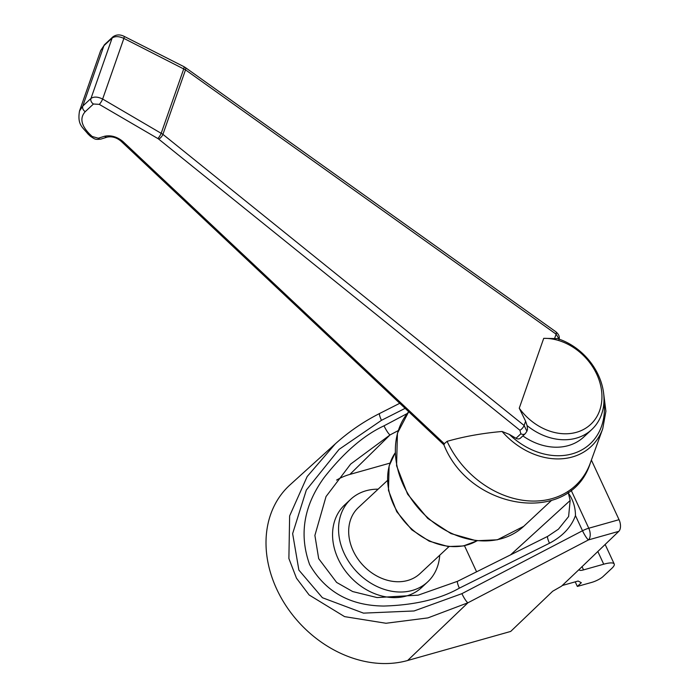 <?xml version="1.0" encoding="UTF-8"?>
<svg xmlns="http://www.w3.org/2000/svg" width="698" height="698" viewBox="0 0 698 698"><rect width="100%" height="100%" fill="white"/><g stroke="black" fill="none" stroke-linecap="round" stroke-linejoin="round"><path stroke-width="1.05" d="M582.001 566.575L583.537 569.891A9.03 2.077 -24.9 0 1 579.34 569.969A9.03 2.077 -24.9 0 1 579.541 569.088L561.515 586.189L552.694 591.232L510.692 631.437L407.641 660.5A108.391 86.334 47 0 1 286.625 606.719A108.391 86.334 47 0 1 290.045 484.848L335.345 443.823L307.172 476.533L289.635 515.901L288.885 558.513L296.476 578.188L309.127 594.966L344.594 616.631L386.02 623.262L427.909 617.905L467.913 602.793A9.03 1.501 -117.5 0 1 461.901 593.658L582.507 530.75L575.466 515.595C571.234 527.138 562.571 536.352 549.474 543.227A9.03 1.544 -116.5 0 1 547.721 536.343L457.591 581.277L418.163 595.167L377.06 597.567L352.682 591.555L336.628 582.429L318.689 558.67L314.894 535.427L326.036 496.548L350.658 464.074L390.042 434.933A9.03 1.492 -117.9 0 1 384.005 425.832L407.231 413.53M571.077 490.109L588.772 528.229L619.047 519.687A9.03 5.052 74.3 0 1 618.786 531.353L579.541 569.088M619.047 519.687L591.389 460.104M547.721 536.343L558.435 529.163L568.608 516.529L570.153 500.501L568.181 492.291M389.999 463.106L349.881 474.413A81.291 64.757 47 0 0 336.584 480.102M476.586 571.81L464.484 545.731M399.762 403.287L379.642 413.478A9.03 1.527 63.2 0 0 381.448 420.336L339.071 449.381L306.343 490.04L292.637 533.612L298.884 570.1L322.397 597.715L363.484 613.132L414.08 610.968L461.901 593.658M568.896 493.835C573.25 500.361 575.44 507.62 575.466 515.595M618.786 531.353L588.51 539.894A9.03 1.501 -117.5 0 1 582.507 530.75A9.03 2.077 -24.9 0 1 588.772 528.229A9.03 5.052 -105.7 0 1 588.51 539.894L467.913 602.793L407.641 660.5M549.474 543.227L459.354 588.161A9.03 1.544 -116.5 0 1 457.591 581.277M583.537 569.891L603.718 564.202A22.58 5.183 -24.9 0 1 614.214 564.001A22.58 5.183 -24.9 0 1 611.745 568.434L602.959 576.627A9.03 2.077 -24.9 0 1 591.756 582.385L577.342 586.442L581.338 582.725L578.127 581.033L563.714 585.09A9.03 2.077 -24.9 0 0 562.134 585.596M575.213 581.853L577.342 586.442M439.723 555.233A56.451 44.969 -133 0 1 427.682 581.888A56.451 44.969 -133 0 1 356.442 571.418A56.451 44.969 -133 0 1 350.693 499.306A56.451 44.969 -133 0 1 378.124 489.167M387.373 480.547L358.388 507.559A45.161 35.973 47 0 0 362.995 565.258A45.161 35.973 47 0 0 419.987 573.634L448.962 546.621M427.682 581.888L421.688 587.48A56.451 44.969 -133 0 1 350.457 577.01A56.451 44.969 -133 0 1 344.699 504.89L350.693 499.306M516.005 438.283L520.865 433.763A4.52 3.595 -133 0 0 525.315 433.606L520.464 438.126A4.52 3.595 47 0 1 516.005 438.283L509.357 434.4L502.08 431.477C482.431 433.196 464.1 436.486 447.095 441.345L444.286 443.719L444.015 445.088C470.295 510.997 570.807 525.847 590.351 462.957A86.814 69.154 47 0 1 522.374 500.204A86.814 69.154 47 0 1 447.095 441.345M591.764 429.54A56.904 45.326 -133 0 1 527.086 425.614L525.611 421.243L519.251 408.199L543.716 338.338L557.554 338.626A56.904 45.326 -133 0 1 600.228 379.564A56.904 45.326 -133 0 1 591.764 429.54L583.781 436.992A56.904 45.326 -133 0 1 522.854 435.901M559.081 339.132L556.114 334.159L185.511 69.861L162.922 134.348A4.52 1.789 128.9 0 1 158.69 139.111L157.844 138.536A4.52 0.968 120.3 0 0 161.212 133.213L183.775 68.779A4.52 1.143 116.9 0 0 183.827 66.615L185.275 67.488A4.52 1.963 125.5 0 1 185.511 69.861L123.878 38.407L102.641 99.037A4.52 0.968 120.3 0 1 99.273 104.368L93.462 104.002A4.52 3.595 47 0 1 90.976 98.435L112.125 38.05A4.52 3.595 47 0 1 112.902 36.854L112.902 36.854C116.226 34.516 119.899 34.315 123.921 36.244A4.52 1.143 116.9 0 1 123.878 38.407C118.948 36.183 115.03 36.069 112.125 38.05L103.923 45.702L100.687 50.526L79.52 110.982L82.774 106.087L90.976 98.435C93.872 96.472 97.764 96.673 102.641 99.037L162.922 134.348L524.119 425.483L526.903 431.181L527.531 429.392L527.086 425.614M543.716 338.338A52.385 41.732 -133 0 1 598.299 377.897A52.385 41.732 -133 0 1 579.61 431.259A52.385 41.732 -133 0 1 519.251 408.199M525.315 433.606L526.833 431.373M100.687 50.526L104.7 44.498A4.52 3.595 47 0 0 103.923 45.702L82.774 106.087A4.52 3.595 47 0 0 85.261 111.645C79.624 117.892 81.099 125.387 89.684 134.138L92.171 136.476A4.52 2.138 133.2 0 1 90.443 136.302C94.902 139.111 94.858 139.888 100.966 139.068L107.326 137.087C112.204 136.206 116.802 137.602 121.138 141.284L443.911 444.809M92.171 136.476L98.252 138.213L104.613 136.241C110.921 134.967 117.002 136.712 122.857 141.45A4.52 2.138 133.2 0 1 121.138 141.284M525.611 421.243L524.119 425.483A4.52 1.789 128.9 0 1 519.897 430.256L158.69 139.111M185.275 67.488L555.878 331.786A4.52 1.963 125.5 0 1 556.114 334.159L554.622 338.399M510.561 554.866L570.153 500.501M349.881 474.413L390.042 434.933L398.218 430.614M405.137 408.347L381.448 420.336M459.354 588.161C439.88 599.163 414.699 605.122 383.813 606.047C350.23 605.724 325.504 591.904 309.633 564.577C298.901 534.607 303.743 505.588 324.151 477.528C343.835 452.461 363.789 435.229 384.005 425.832M597.802 551.446L603.718 564.202M603.534 392.52L605.908 411.244L602.749 428.694A68.875 54.863 -133 0 1 502.08 431.477M509.357 434.4A66.266 52.786 47 0 0 574.794 453.037A66.266 52.786 47 0 0 603.962 401.507M477.004 540.819L463.359 545.967L448.203 546.543L429.209 541.177L411.794 529.808L396.708 511.634L388.463 490.362L389.118 465.932L395.12 452.985A60.97 48.563 47 0 0 406.794 524.189A60.97 48.563 47 0 0 476.961 540.819M523.709 526.327L497.351 539.807L476.324 540.749L450.978 533.595L427.734 518.405L407.58 494.132L396.569 465.732L397.432 433.214L408.723 411.715A81.291 64.757 47 0 0 423.52 513.711A81.291 64.757 47 0 0 523.709 526.327L551.245 500.667M520.865 433.763L519.897 430.256M157.844 138.536L99.273 104.368M93.462 104.002L85.261 111.645M122.857 141.45L444.286 443.719M90.443 136.302L87.965 133.972A4.52 2.138 -46.8 0 0 89.684 134.138M98.252 138.213A4.52 3.054 72.7 0 0 100.966 139.068M104.613 136.241A4.52 3.054 72.7 0 0 107.326 137.087M379.642 413.478C363.588 421.592 348.826 431.704 335.345 443.823M605.131 544.431L614.214 564.001M602.749 428.694L590.351 462.957M87.965 133.972C82.355 126.896 77.208 124.776 79.511 110.991L79.511 110.991M112.902 36.854L104.7 44.498M183.827 66.615L123.921 36.244M555.878 331.786C558.897 334.342 559.927 336.968 558.95 339.673"/></g></svg>
